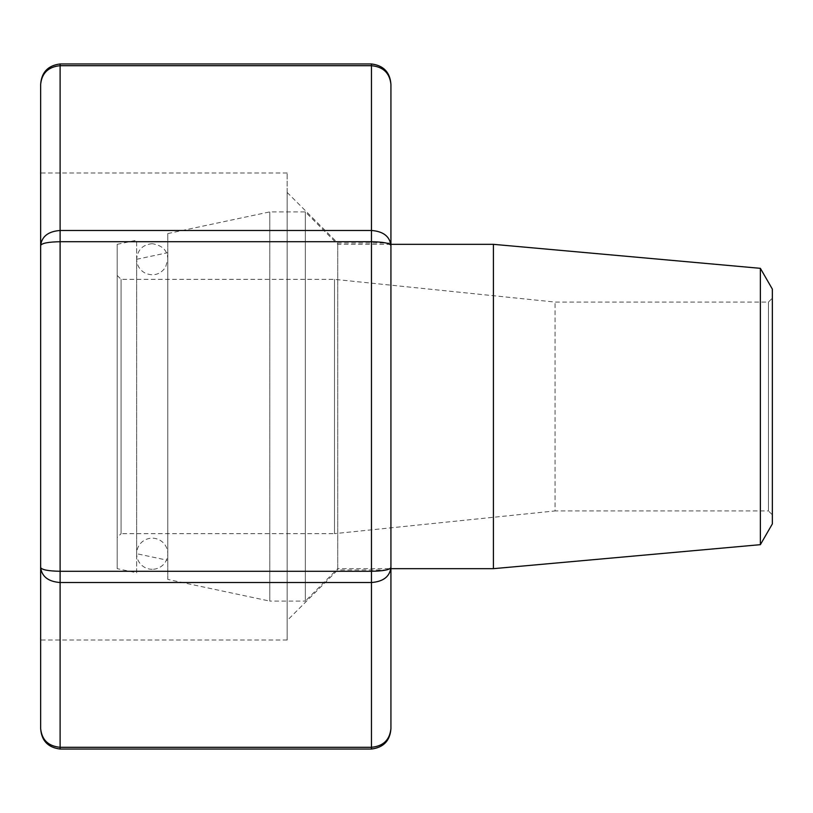<?xml version="1.0" encoding="UTF-8"?>
<svg xmlns="http://www.w3.org/2000/svg" width="813" height="813" viewBox="0 0 813 813"><rect width="100%" height="100%" fill="white"/><g stroke="black" fill="none" stroke-linecap="round" stroke-linejoin="round"><path stroke-width="0.61" stroke-dasharray="4.07 3.05" d="M760.368 268.331L760.368 544.669M493.42 244.337L493.42 568.663M772.35 289.093L772.35 523.907M772.35 514.832L772.35 298.168L772.35 514.832L768.458 510.94L768.458 302.06L768.458 510.94L555.045 510.94L555.045 302.06L555.045 510.94L334.499 533.643L334.499 279.357L334.499 533.643L121.086 533.643L121.086 279.357L121.086 533.643L117.194 537.535L117.194 275.465L117.194 537.535M117.194 568.663L117.194 244.337L117.194 568.663L136.655 572.799L136.655 240.201L136.655 572.799M136.655 553.704L136.655 259.296L136.655 553.704L167.793 560.32L167.793 252.68L167.793 560.32M167.793 579.425L167.793 233.575L167.793 579.425L269.784 601.102L269.784 211.898L269.784 601.102L305.312 601.102L305.312 211.898L305.312 601.102L337.741 568.663L337.741 244.337L337.741 568.663L390.931 568.663M152.224 569.313A15.569 15.569 0 0 1 138.738 545.96A15.569 15.569 0 0 1 165.7 545.96A15.569 15.569 0 0 1 152.224 569.313M60.111 63.963L60.111 241.715L371.47 241.715L371.47 230.475C383.269 231.39 389.752 236.38 390.931 245.465C389.752 243.189 383.269 241.939 371.47 241.715L371.47 747.299C383.269 746.171 389.752 739.932 390.931 728.58L390.931 84.42C389.752 73.068 383.269 66.829 371.47 65.701L371.47 230.475L60.111 230.475C48.313 231.39 41.829 236.38 40.65 245.465L40.65 728.58C41.829 739.932 48.313 746.171 60.111 747.299L60.111 582.525L371.47 582.525C383.269 581.61 389.752 576.62 390.931 567.535C389.752 569.811 383.269 571.061 371.47 571.285L60.111 571.285L60.111 241.715C48.313 241.939 41.829 243.189 40.65 245.465L40.65 84.42C41.829 73.068 48.313 66.829 60.111 65.701L371.47 65.701L371.47 63.963M287.141 192.437L337.741 243.036L390.931 243.036L390.931 569.964L337.741 569.964L337.741 243.036L337.741 569.964L287.141 620.563L287.141 192.437L287.141 640.024L287.141 172.976L287.141 620.563M40.65 406.5L40.65 172.976L40.65 406.5M40.65 567.535C41.829 569.811 48.313 571.061 60.111 571.285L60.111 582.525C48.313 581.61 41.829 576.62 40.65 567.535M371.47 749.037L371.47 747.299L60.111 747.299L60.111 749.037M117.194 275.465L121.086 279.357L334.499 279.357L555.045 302.06L768.458 302.06L772.35 298.168M117.194 244.337L136.655 240.201M136.655 259.296L167.793 252.68M167.793 233.575L269.784 211.898L305.312 211.898L337.741 244.337L390.931 244.337M152.224 243.687C142.763 244.611 137.58 249.794 136.655 259.256L136.655 553.744L136.655 259.256C136.909 265.627 139.856 270.302 145.497 273.29C153.728 276.43 160.415 274.418 165.567 267.274L167.793 259.256C167.641 250.607 162.448 245.414 152.224 243.687M167.793 553.744L167.793 259.256L167.793 553.744M287.141 172.976L40.65 172.976M287.141 640.024L40.65 640.024"/><path stroke-width="1.22" d="M760.368 268.331L772.35 289.093L772.35 523.907L760.368 544.669L760.368 268.331L493.42 244.337L390.931 244.337M760.368 544.669L493.42 568.663L493.42 244.337M493.42 568.663L390.931 568.663M390.931 84.42C389.752 73.068 383.269 66.829 371.47 65.701L371.47 63.963C383.594 65.487 390.077 72.306 390.931 84.42L390.931 728.58C389.752 739.932 383.269 746.171 371.47 747.299L371.47 582.525C383.269 581.61 389.752 576.62 390.931 567.535C389.752 569.811 383.269 571.061 371.47 571.285L371.47 241.715L60.111 241.715L60.111 571.285C48.313 571.061 41.829 569.811 40.65 567.535L40.65 84.42C41.829 73.068 48.313 66.829 60.111 65.701L60.111 230.475C48.313 231.39 41.829 236.38 40.65 245.465C41.829 243.189 48.313 241.939 60.111 241.715L60.111 230.475L371.47 230.475L371.47 65.701L60.111 65.701L60.111 63.963C47.987 65.487 41.504 72.306 40.65 84.42M390.931 569.964L390.931 243.036M40.65 728.58L40.65 567.535C41.829 576.62 48.313 581.61 60.111 582.525L60.111 747.299L371.47 747.299L371.47 749.037L60.111 749.037C47.987 747.513 41.504 740.694 40.65 728.58C41.829 739.932 48.313 746.171 60.111 747.299L60.111 749.037M390.931 245.465C389.752 236.38 383.269 231.39 371.47 230.475L371.47 241.715C383.269 241.939 389.752 243.189 390.931 245.465M371.47 582.525L60.111 582.525L60.111 571.285L371.47 571.285L371.47 582.525M371.47 63.963L60.111 63.963M371.47 749.037C383.594 747.513 390.077 740.694 390.931 728.58"/></g></svg>
